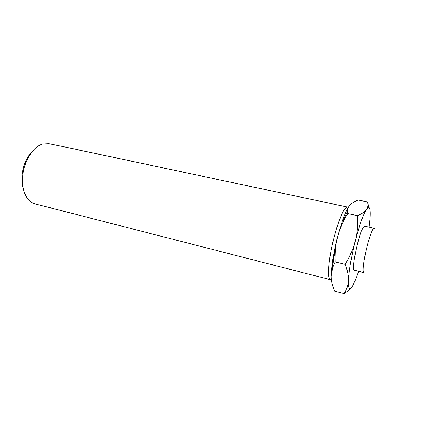 <?xml version="1.0" encoding="UTF-8"?>
<svg xmlns="http://www.w3.org/2000/svg" width="437" height="437" viewBox="0 0 437 437"><rect width="100%" height="100%" fill="white"/><g stroke="black" fill="none" stroke-linecap="round" stroke-linejoin="round"><path stroke-width="0.66" d="M349.382 205.789C347.322 208.422 344.973 213.502 342.335 221.029L337.632 236.728C339.063 231.124 341.346 225.328 344.465 219.33L347.699 213.562C347.158 210.339 347.715 207.75 349.382 205.789C350.916 203.784 353.839 201.861 358.149 200.031L367.528 201.976C368.342 204.887 368.009 207.367 366.528 209.416C365.195 211.475 362.24 213.578 357.663 215.714C358.034 225.208 357.258 233.577 355.341 240.814C353.555 248.074 350.163 255.924 345.159 264.369C347.595 270.738 348.677 276.08 348.404 280.39C348.256 284.76 346.825 289.179 344.094 293.648C347.153 291.714 349.442 289.873 350.971 288.114M337.632 236.728C335.042 246.779 333.18 256.169 332.044 264.904L331.17 276.004L332.928 266.788L335.168 261.91C334.879 252.247 335.698 243.851 337.632 236.728M344.094 293.648L334.66 291.168C332.24 285.388 331.077 280.336 331.17 276.004M31.579 152.371C23.56 160.472 19.578 177.438 23.166 188.26M348.158 207.575L347.404 207.04L48.868 143.604L42.613 143.948C33.529 146.603 24.658 160.029 22.839 174.603C20.954 189.188 26.422 201.785 34.752 203.8L330.367 279.691L331.361 279.505M347.404 207.04L345.022 208.558C341.133 213.272 335.13 230.72 331.568 248.167C327.985 265.641 327.613 279.156 330.367 279.691M369.161 207.936L367.528 201.976M347.699 213.562L357.663 215.714M335.168 261.91L345.159 264.369M374.416 228.507L374.121 228.261L372.898 229.398C370.642 232.888 366.523 246.971 364.485 258.338C363.376 264.554 362.934 268.848 363.163 271.219L363.737 272.557L364.108 272.464M374.121 228.261L364.666 226.169L363.344 227.273C358.668 233.516 350.867 270.918 354.336 270.23L363.737 272.557M368.997 227.125L369.997 218.363C370.68 208.613 369.522 205.63 366.528 209.416C363.251 214.458 359.52 224.924 355.341 240.814C351.288 257.043 348.977 270.23 348.404 280.39C348.191 289.294 349.715 290.944 352.976 285.328L356.494 277.402L358.64 271.295M347.486 211.317L343.531 220.073M335.55 248.5C334.032 255.831 333.032 262.287 332.546 267.87M342.335 221.029L344.465 219.33M332.044 264.904L332.928 266.788M332.437 268.22C332.743 263.664 333.797 256.918 335.605 247.981"/></g></svg>
